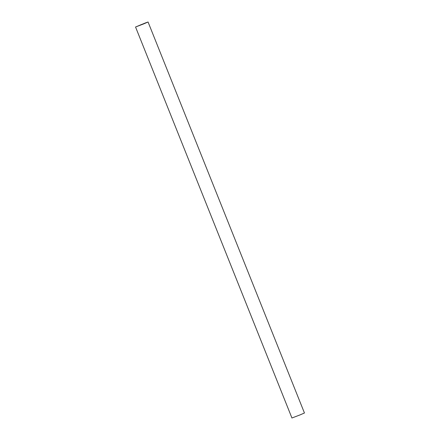 <?xml version="1.0" encoding="UTF-8"?>
<svg xmlns="http://www.w3.org/2000/svg" width="440" height="440" viewBox="0 0 440 440"><rect width="100%" height="100%" fill="white"/><g stroke="black" fill="none" stroke-linecap="round" stroke-linejoin="round"><path stroke-width="0.66" d="M143.6 23.931L135.548 27.005L145.524 22.897L148.066 22L143.6 23.931M135.548 27.005L291.935 418L299.986 414.925L304.452 412.995L148.066 22M140.344 24.97L146.922 22.457L140.344 24.97"/></g></svg>
